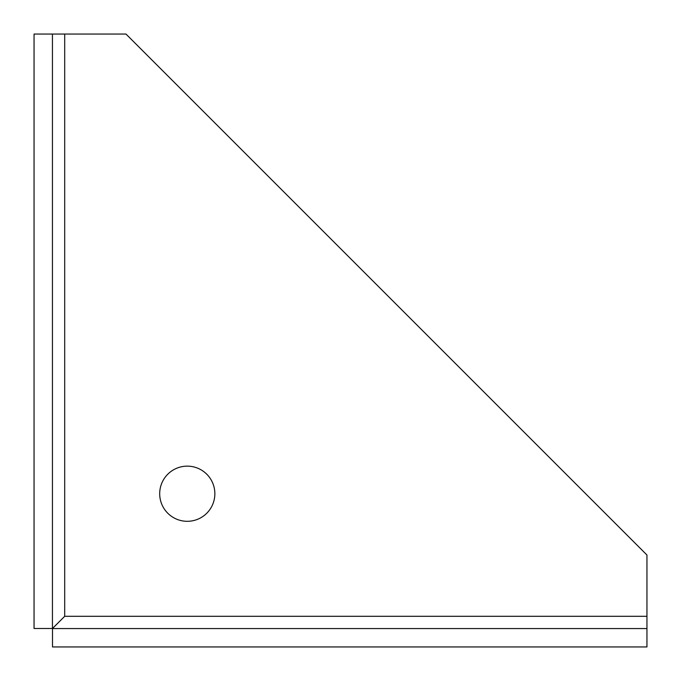 <?xml version="1.0" encoding="UTF-8"?>
<svg xmlns="http://www.w3.org/2000/svg" width="681" height="681" viewBox="0 0 681 681"><rect width="100%" height="100%" fill="white"/><g stroke="black" fill="none" stroke-linecap="round" stroke-linejoin="round"><path stroke-width="1.02" d="M214.856 493.725A27.58 27.58 0 0 1 187.275 521.305A27.58 27.58 0 0 1 159.694 493.725A27.58 27.58 0 0 1 187.275 466.144A27.58 27.58 0 0 1 214.856 493.725M52.437 628.503L64.695 616.305L52.497 628.503L52.497 646.95L646.95 646.95L646.95 555.015L125.985 34.05L34.05 34.05L34.05 628.503L52.437 628.503L52.437 34.05M52.497 628.563L646.95 628.563M646.95 616.305L64.695 616.305L64.695 34.05"/></g></svg>

